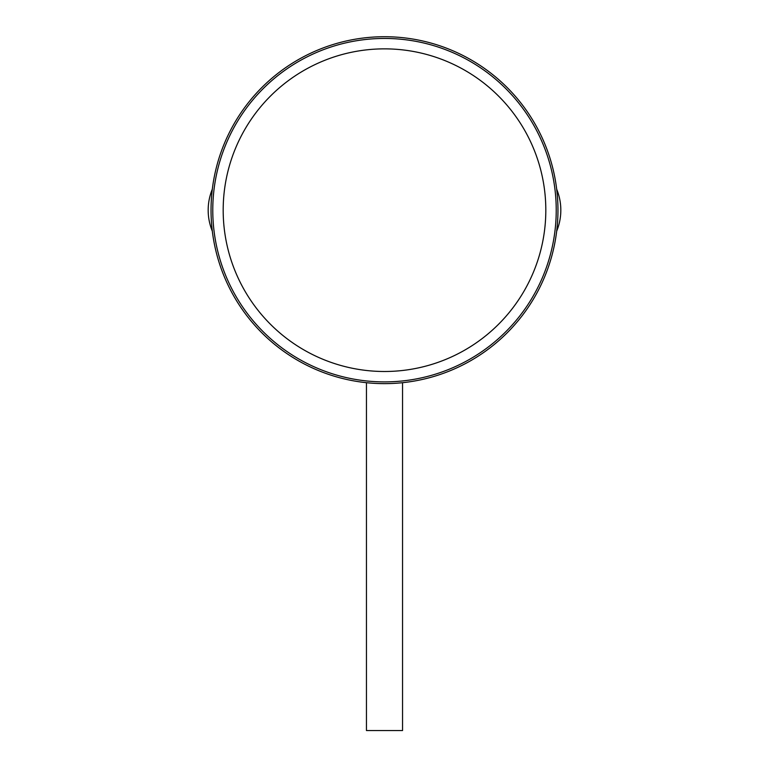 <?xml version="1.0" encoding="UTF-8"?>
<svg xmlns="http://www.w3.org/2000/svg" width="769" height="769" viewBox="0 0 769 769"><rect width="100%" height="100%" fill="white"/><g stroke="black" fill="none" stroke-linecap="round" stroke-linejoin="round"><path stroke-width="1.15" d="M212.311 189.222A55.157 55.157 0 0 0 212.311 231.123M556.689 231.123A55.157 55.157 0 0 0 556.689 189.222M557.958 210.177A173.458 173.458 0 0 0 384.5 36.72A173.458 173.458 0 0 0 211.042 210.177A173.458 173.458 0 0 0 384.5 383.635A173.458 173.458 0 0 0 557.958 210.177M384.5 38.45A171.727 171.727 0 0 0 212.773 210.177A171.727 171.727 0 0 0 384.5 381.895A171.727 171.727 0 0 0 556.227 210.177A171.727 171.727 0 0 0 384.5 38.45A171.727 171.727 0 0 0 212.773 210.177A171.727 171.727 0 0 0 384.5 381.895A171.727 171.727 0 0 0 556.227 210.177A171.727 171.727 0 0 0 384.5 38.45M366.457 382.693L366.457 730.55L402.543 730.55L402.543 382.693M384.5 48.86A161.317 161.317 0 0 0 223.183 210.177A161.317 161.317 0 0 0 384.5 371.494A161.317 161.317 0 0 0 545.817 210.177A161.317 161.317 0 0 0 384.5 48.86"/></g></svg>
